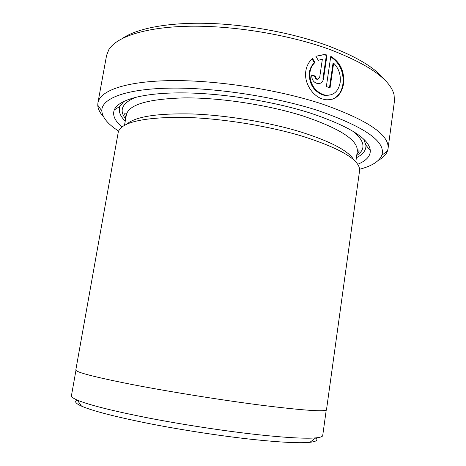 <?xml version="1.0" encoding="UTF-8"?>
<svg xmlns="http://www.w3.org/2000/svg" width="466" height="466" viewBox="0 0 466 466"><rect width="100%" height="100%" fill="white"/><g stroke="black" fill="none" stroke-linecap="round" stroke-linejoin="round"><path stroke-width="0.7" d="M331.326 94.749L324.977 95.466L322.356 94.819C313.222 90.689 308.888 83.239 309.354 72.469C309.995 68.502 311.667 65.275 314.364 62.782L312.045 58.966M314.993 62.496C312.29 64.978 310.618 68.211 309.977 72.195C309.511 82.989 313.851 90.445 322.99 94.575L325.612 95.227C333.54 95.734 338.386 91.511 340.157 82.552C341.007 74.944 338.84 68.473 333.644 63.137L330.056 87.853L326.357 86.554L330.773 56.31C340.401 62.351 344.659 71.56 343.535 83.944C341.357 95.192 335.304 100.446 325.361 99.712L322.35 98.955C312.255 95.763 303.844 82.599 305.824 71.007C306.669 65.817 308.917 61.652 312.564 58.512L314.993 62.496L314.364 62.782M332.578 99.165C338.24 96.672 341.677 91.68 342.883 84.195C344.019 72.603 340.203 63.638 331.431 57.301M359.63 169.245C371.926 166.018 379.33 161.341 381.84 155.219C386.267 141.786 364.884 126.863 317.69 110.442C273.938 96.363 213.148 87.282 169.059 88.156C124.847 89.018 101.326 98.769 101.815 110.867C102.31 117.467 107.902 124.201 118.603 131.074M103.534 116.797C99.905 112.842 97.977 108.974 97.767 105.2L97.93 102.8C99.951 90.649 125.907 81.148 171.412 80.618C216.812 80.082 277.701 89.478 321.639 103.831C367.627 119.954 389.757 134.924 388.027 148.747L387.444 151.077C386.075 154.601 383.052 157.689 378.375 160.327M315.698 437.929C318.406 440.096 316.478 441.552 309.919 442.304C300.028 443.317 281.447 442.415 254.174 439.601C222.789 436.258 182.998 430.211 149.714 423.699C115.422 416.831 92.682 410.971 81.503 406.125C75.492 403.387 74.111 401.401 77.362 400.178M75.952 370.365L71.426 395.745C71.199 396.857 73.162 398.313 77.309 400.108C88.802 404.931 112.504 410.89 148.409 417.985C183.272 424.724 225.043 431.091 257.849 434.685C286.34 437.725 305.649 438.791 315.762 437.877C320.264 437.446 322.583 436.671 322.711 435.547L326.247 410.01M122.797 38.189C137.353 28.35 168.278 22.286 207.784 23.37C247.277 24.5 292.817 32.999 327.219 45.505C356.018 56.322 375.06 67.687 384.345 79.61M388.027 148.747L394.446 101.07L394.085 94.86C390.426 79.657 368.932 64.5 329.602 49.39C289.246 34.746 234.025 25.56 190 26.224C145.916 26.912 116.64 36.703 108.823 49.681L106.563 55.471L97.93 102.8M126.746 124.166C135.402 116.582 157.304 113.186 192.464 113.972C226.587 115.219 268.474 122.156 300.168 131.773C330.808 141.466 348.754 150.926 354.02 160.164M302.317 136.194C340.407 148.398 359.519 159.692 359.665 170.073L326.509 409.666C325.839 411.985 304.449 410.546 262.329 405.344C223.068 400.329 171.063 392.028 133.381 384.765C95.058 377.21 75.871 372.27 75.812 369.957L118.317 131.849C121.713 122.372 142.375 117.519 180.313 117.292C217.377 117.747 266.202 125.296 302.317 136.194M121.999 126.968C114.939 121.003 112.347 115.341 114.234 109.976C118.125 99.986 142.456 92.751 181.915 92.874C221.315 93.008 272.563 101.064 310.304 113.063C349.29 126.234 369.288 138.722 370.301 150.535C370.441 156.221 366.229 160.805 357.672 164.3M125.237 121.148C119.96 115.923 118.224 110.966 120.018 106.271L123.95 101.297M319.676 77.461L322.367 59.141L318.278 60.306L315.89 56.31L323.952 54.551L327.015 54.971L323.538 78.731C322.827 82.068 320.928 83.699 317.847 83.624C313.659 82.599 311.614 79.721 311.696 74.991L315.727 76.214C315.692 77.805 316.379 78.766 317.777 79.098L319.676 77.461M363.742 139.276L365.95 145.223C366.206 150.244 363.02 154.421 356.385 157.758M323.538 78.731L322.903 78.993L326.381 55.256L327.015 54.971M326.381 55.256L323.322 54.842L316.175 56.176M317.777 79.104L317.148 79.366C315.75 79.028 315.068 78.067 315.098 76.482L311.643 75.428M315.098 76.482L315.727 76.214M329.485 87.643L333.004 63.417L333.644 63.137M124.498 125.313L126.356 114.863C128.692 104.565 148.083 98.903 184.524 97.883C220.144 97.615 267.548 104.803 302.55 115.813C340.157 128.47 358.401 140.348 357.271 151.438C358.045 149.638 358.709 149.516 359.263 151.077L356.834 154.566M125.639 118.882C118.684 110.18 122.139 102.939 136.002 97.161M353.566 131.622C364.96 141.396 366.008 149.353 356.706 155.481M324.977 95.466L325.612 95.227M381.84 155.219L387.444 151.077M309.919 442.304L315.762 437.877M355.803 161.947L357.271 151.438M126.356 114.863C126.169 112.912 125.575 112.591 124.568 113.908L125.803 117.974M120.018 106.271L114.234 109.976M365.95 145.223L370.301 150.535M81.503 406.125L77.309 400.108M101.815 110.867L97.767 105.2M323.322 54.842L323.952 54.551"/></g></svg>
